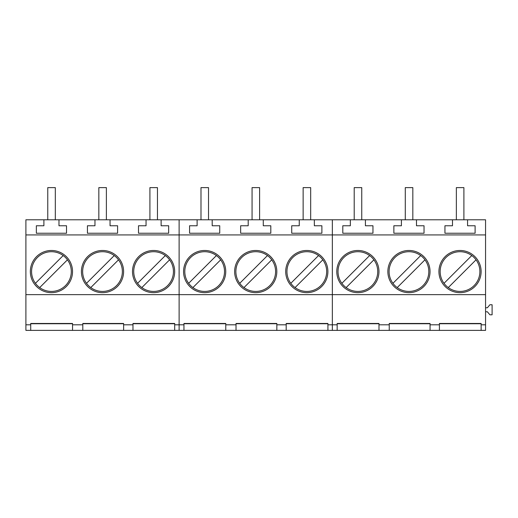 <?xml version="1.0" encoding="UTF-8"?>
<svg xmlns="http://www.w3.org/2000/svg" width="518" height="518" viewBox="0 0 518 518"><rect width="100%" height="100%" fill="white"/><g stroke="black" fill="none" stroke-linecap="round" stroke-linejoin="round"><path stroke-width="0.78" d="M479.882 271.568A19.859 19.859 0 0 0 451.048 253.852A19.859 19.859 0 0 0 448.277 287.581A19.859 19.859 0 0 0 479.882 271.568M476.036 259.822L448.277 287.581M471.768 255.555L444.017 283.314M428.807 271.568A19.859 19.859 0 0 0 399.98 253.852A19.859 19.859 0 0 0 397.209 287.581A19.859 19.859 0 0 0 428.807 271.568M424.961 259.822L397.209 287.581M420.694 255.555L392.942 283.314M377.732 271.568A19.859 19.859 0 0 0 348.905 253.852A19.859 19.859 0 0 0 346.134 287.581A19.859 19.859 0 0 0 377.732 271.568M373.886 259.822L346.134 287.581M369.625 255.555L341.867 283.314M326.664 271.568A19.859 19.859 0 0 0 297.831 253.852A19.859 19.859 0 0 0 295.059 287.581A19.859 19.859 0 0 0 326.664 271.568M322.818 259.822L295.059 287.581M318.551 255.555L290.792 283.314M275.589 271.568A19.859 19.859 0 0 0 246.756 253.852A19.859 19.859 0 0 0 243.984 287.581A19.859 19.859 0 0 0 275.589 271.568M271.743 259.822L243.984 287.581M267.476 255.555L239.717 283.314M224.514 271.568A19.859 19.859 0 0 0 195.681 253.852A19.859 19.859 0 0 0 192.91 287.581A19.859 19.859 0 0 0 224.514 271.568M220.668 259.822L192.91 287.581M216.401 255.555L188.649 283.314M173.439 271.568A19.859 19.859 0 0 0 144.613 253.852A19.859 19.859 0 0 0 141.841 287.581A19.859 19.859 0 0 0 173.439 271.568M169.593 259.822L141.841 287.581M165.326 255.555L137.574 283.314M122.365 271.568A19.859 19.859 0 0 0 93.538 253.852A19.859 19.859 0 0 0 90.767 287.581A19.859 19.859 0 0 0 122.365 271.568M118.518 259.822L90.767 287.581M114.258 255.555L86.5 283.314M71.296 271.568A19.859 19.859 0 0 0 42.463 253.852A19.859 19.859 0 0 0 39.692 287.581A19.859 19.859 0 0 0 71.296 271.568M67.45 259.822L39.692 287.581M63.183 255.555L35.425 283.314M463.895 219.787L463.895 187.62L456.358 187.62L456.358 219.787M412.827 219.787L412.827 187.62L405.283 187.62L405.283 219.787M361.752 219.787L361.752 187.62L354.208 187.62L354.208 219.787M310.677 219.787L310.677 187.62L303.134 187.62L303.134 219.787M259.602 219.787L259.602 187.62L252.065 187.62L252.065 219.787M208.527 219.787L208.527 187.62L200.99 187.62L200.99 219.787M157.453 219.787L157.453 187.62L149.916 187.62L149.916 219.787M106.384 219.787L106.384 187.62L98.841 187.62L98.841 219.787M55.309 219.787L55.309 187.62L47.766 187.62L47.766 219.787M378.988 324.799L389.245 324.799L389.245 330.38L378.988 330.38L378.988 323.465L337.166 323.465L337.166 330.38L378.988 330.38M439.413 330.38L439.413 324.799L430.063 324.799L430.063 330.38L481.138 330.38L481.138 324.799L485.56 324.799L485.56 330.38L481.138 330.38M467.566 219.787L467.566 225.764L475.103 225.764L475.103 233.236L444.943 233.236L444.943 225.764L452.486 225.764L452.486 219.787L485.56 219.787L485.56 324.799M337.658 265.566A21.096 21.096 0 0 0 351.877 291.789A21.096 21.096 0 0 0 378.101 277.57A21.096 21.096 0 0 0 363.882 251.347A21.096 21.096 0 0 0 337.658 265.566M388.733 265.566A21.096 21.096 0 0 0 402.946 291.789A21.096 21.096 0 0 0 429.169 277.57A21.096 21.096 0 0 0 414.957 251.347A21.096 21.096 0 0 0 388.733 265.566M439.801 265.566A21.096 21.096 0 0 0 454.021 291.789A21.096 21.096 0 0 0 480.244 277.57A21.096 21.096 0 0 0 466.025 251.347A21.096 21.096 0 0 0 439.801 265.566M378.988 323.744L337.166 323.744M389.245 324.799L389.245 323.465L430.063 323.465L430.063 324.799M430.063 323.744L389.245 323.744M430.063 330.38L389.245 330.38M439.413 324.799L439.413 323.465L481.138 323.465L481.138 324.799M481.138 323.744L439.413 323.744M416.491 219.787L416.491 225.764L424.035 225.764L424.035 233.236L393.868 233.236L393.868 225.764L401.411 225.764L401.411 219.787L452.486 219.787M365.417 219.787L365.417 225.764L372.96 225.764L372.96 233.236L342.799 233.236L342.799 225.764L350.336 225.764L350.336 219.787L401.411 219.787M485.56 311.784L487.373 311.784L489.905 314.802L492.1 314.802L492.1 304.746L489.905 304.746L487.373 307.763L485.56 307.763M314.342 219.787L314.342 225.764L321.885 225.764L321.885 233.236L291.725 233.236L291.725 225.764L299.262 225.764L299.262 219.787L332.342 219.787L332.342 294.651L485.56 294.651M350.336 219.787L332.342 219.787L332.342 234.919L485.56 234.919M161.124 219.787L161.124 225.764L168.667 225.764L168.667 233.236L138.5 233.236L138.5 225.764L146.044 225.764L146.044 219.787L179.118 219.787L179.118 234.919L332.342 234.919L332.342 324.799L337.166 324.799M276.845 330.38L225.77 330.38L225.77 324.799L236.027 324.799L236.027 323.465L276.845 323.465L276.845 330.38L286.195 330.38L286.195 323.465L327.92 323.465L327.92 330.38L332.342 330.38L332.342 324.799L332.342 330.38L337.166 330.38M236.027 330.38L236.027 324.799M276.845 324.799L286.195 324.799M327.92 324.799L332.342 324.799L332.342 294.651L179.118 294.651L179.118 324.799L183.948 324.799L183.948 323.465L225.77 323.465L225.77 324.799M184.434 265.566A21.096 21.096 0 0 0 198.653 291.789A21.096 21.096 0 0 0 224.877 277.57A21.096 21.096 0 0 0 210.658 251.347A21.096 21.096 0 0 0 184.434 265.566M235.509 265.566A21.096 21.096 0 0 0 249.728 291.789A21.096 21.096 0 0 0 275.952 277.57A21.096 21.096 0 0 0 261.732 251.347A21.096 21.096 0 0 0 235.509 265.566M286.584 265.566A21.096 21.096 0 0 0 300.803 291.789A21.096 21.096 0 0 0 327.026 277.57A21.096 21.096 0 0 0 312.807 251.347A21.096 21.096 0 0 0 286.584 265.566M225.77 330.38L183.948 330.38L183.948 324.799M225.77 323.744L183.948 323.744M276.845 323.744L236.027 323.744M327.92 323.744L286.195 323.744M327.92 330.38L286.195 330.38M263.274 219.787L263.274 225.764L270.81 225.764L270.81 233.236L240.65 233.236L240.65 225.764L248.193 225.764L248.193 219.787L299.262 219.787M212.199 219.787L212.199 225.764L219.736 225.764L219.736 233.236L189.575 233.236L189.575 225.764L197.118 225.764L197.118 219.787L248.193 219.787M197.118 219.787L179.118 219.787L179.118 330.38L183.948 330.38M72.552 324.799L82.802 324.799L82.802 330.38L72.552 330.38L72.552 323.465L30.724 323.465L30.724 330.38L72.552 330.38M132.971 330.38L132.971 324.799L123.621 324.799L123.621 330.38L174.696 330.38L174.696 324.799L179.118 324.799L179.118 330.38L174.696 330.38M43.894 219.787L58.974 219.787L58.974 225.764L66.518 225.764L66.518 233.236L36.357 233.236L36.357 225.764L43.894 225.764L43.894 219.787L25.9 219.787L25.9 234.919L179.118 234.919L179.118 294.651L25.9 294.651L25.9 324.799L30.724 324.799M31.216 265.566A21.096 21.096 0 0 0 45.435 291.789A21.096 21.096 0 0 0 71.659 277.57A21.096 21.096 0 0 0 57.44 251.347A21.096 21.096 0 0 0 31.216 265.566M82.291 265.566A21.096 21.096 0 0 0 96.51 291.789A21.096 21.096 0 0 0 122.734 277.57A21.096 21.096 0 0 0 108.515 251.347A21.096 21.096 0 0 0 82.291 265.566M133.366 265.566A21.096 21.096 0 0 0 147.578 291.789A21.096 21.096 0 0 0 173.802 277.57A21.096 21.096 0 0 0 159.589 251.347A21.096 21.096 0 0 0 133.366 265.566M72.552 323.744L30.724 323.744M82.802 324.799L82.802 323.465L123.621 323.465L123.621 324.799M123.621 323.744L82.802 323.744M123.621 330.38L82.802 330.38M132.971 324.799L132.971 323.465L174.696 323.465L174.696 324.799M174.696 323.744L132.971 323.744M110.049 219.787L110.049 225.764L117.592 225.764L117.592 233.236L87.432 233.236L87.432 225.764L94.969 225.764L94.969 219.787L146.044 219.787M25.9 234.919L25.9 294.651M30.724 330.38L25.9 330.38L25.9 324.799M58.974 219.787L94.969 219.787"/></g></svg>
